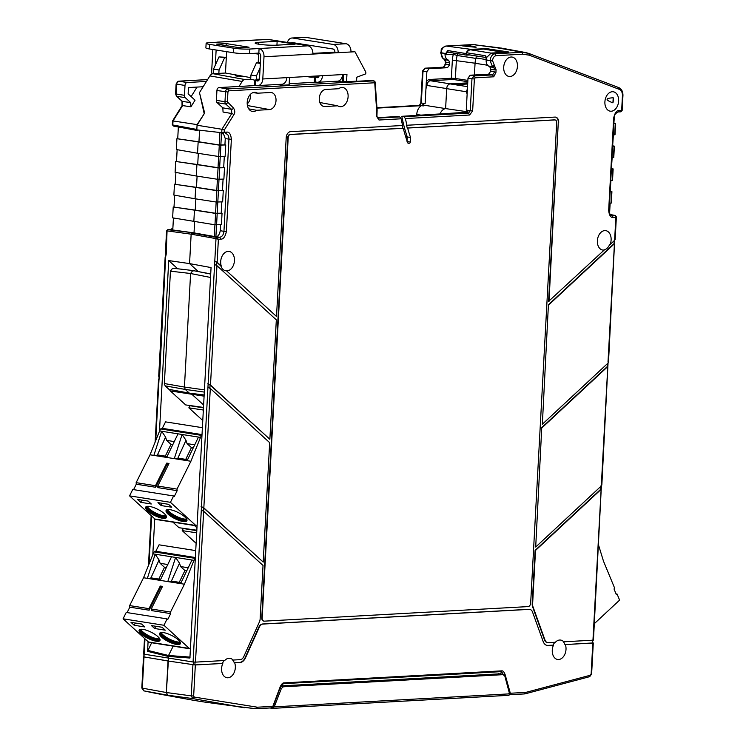 <?xml version="1.0" encoding="UTF-8"?>
<svg xmlns="http://www.w3.org/2000/svg" width="746" height="746" viewBox="0 0 746 746"><rect width="100%" height="100%" fill="white"/><g stroke="black" fill="none" stroke-linecap="round" stroke-linejoin="round"><path stroke-width="1.12" d="M172.606 268.215L173.678 268.607L172.606 268.215L170.452 271.171L164.362 383.537L184.439 387.053L185.222 389.393L165.146 385.868L164.362 383.537M204.441 389.878L184.439 387.053L190.594 273.502L192.748 270.546L193.811 270.947M203.462 407.866L189.904 405.721A8.607 5.959 -81 0 1 189.894 405.516M196.813 530.676L183.255 528.532A8.607 5.959 -81 0 1 183.236 528.317M509.574 693.855L504.855 676.193L503.149 674.654L283.293 686.786L281.363 688.53L274.248 706.844L509.574 693.855L508.986 695.319L272.654 708.364M503.447 674.673L500.463 674.235M499.876 674.142L280.832 686.227M243.662 707.329L253.78 708.486M234.291 706.098A2.863 1.986 99 0 0 234.608 706.192A2.863 1.986 99 0 0 234.664 706.201L244.408 707.74M269.931 707.973L272.57 708.364M272.383 708.355L274.248 706.844M473.132 46.494L466.735 45.329A14.333 9.912 99 0 0 462.445 45.879C478.848 47.735 480.611 47.641 467.723 45.581M207.593 79.608L178.779 81.193A2.863 1.986 99 0 0 176.625 84.149L176.093 93.987L184.467 95.311L184.999 85.473A2.863 1.986 99 0 1 187.162 82.517L206.446 81.454M407.269 137.077L405.805 137.152M194.454 210.158L173.221 206.987L195.247 210.111L195.862 198.902L195.256 210.111L215.557 213.253L222.047 213.235L215.594 213.421L194.454 210.158L193.839 221.543L194.454 210.158L195.256 210.111M174.667 195.219L174.023 206.95M195.685 187.395L174.461 184.225L173.874 195.079L195.07 198.772L195.685 187.395L195.07 198.772L216.209 202.035L222.662 201.858L223.278 190.472L216.825 190.659L195.685 187.395L196.487 187.349L197.093 176.131L196.487 187.349L216.797 190.482L223.278 190.472M174.461 184.225L196.487 187.349M175.897 172.447L175.263 184.178M196.916 164.624L175.692 161.453L175.105 172.317L196.301 176.009L196.916 164.624L196.301 176.009L217.44 179.273L223.893 179.087L224.509 167.701L218.056 167.887L196.916 164.624L197.718 164.577L198.333 153.359L197.718 164.577L218.028 167.719L224.509 167.701M175.692 161.453L197.718 164.577M177.128 149.685L176.494 161.416M198.156 141.861L176.923 138.691L176.336 149.545L197.541 153.238L198.156 141.861L197.541 153.238L218.671 156.501L225.133 156.324L225.749 144.938L219.287 145.125L198.156 141.861L198.958 141.815L199.555 130.802L198.958 141.815L219.259 144.948L225.749 144.938M176.923 138.691L198.949 141.815M178.359 126.969L177.725 138.644M173.426 217.991L172.783 229.973L194.025 232.883L191.685 233.116M173.221 206.987L172.634 217.851L214.969 224.807L221.431 224.621L222.047 213.235M194.631 221.665L194.025 232.883L194.631 221.665M196.841 530.238L179.021 527.72L172.904 522.135M194.51 525.548L196.972 527.795L194.51 525.548M196.702 532.831L182.21 530.63L183.255 528.532M196.133 543.33L182.21 530.63M203.49 407.437L185.67 404.919L170.34 390.923A2.872 1.986 -81 0 1 169.612 389.468M191.153 393.356A2.611 1.809 99 0 0 191.629 394.047L203.621 404.994L191.629 394.047A2.611 1.809 -81 0 1 191.153 393.356M203.35 410.03L188.859 407.829L189.904 405.721M202.781 420.53L188.859 407.829M159.485 431.263L168.736 260.568L177.725 268.784M151.634 642.744L147.568 651.342L148.09 641.663M152.799 554.679L154.739 518.852M168.736 260.568L189.559 263.599L198.249 271.535L189.559 263.599L191.153 234.179L192.02 232.994L191.153 234.179L167.076 230.878L167.775 229.693L170.554 229.535A1.716 1.231 86.8 0 1 170.722 229.544L172.858 228.602M143.614 690.796A1.716 1.24 -77.6 0 0 143.754 690.833L163.337 694.787A1145.912 792.942 -81 0 1 143.782 690.843L142.309 688.138L166.33 692.521L167.803 695.225L166.33 692.521L168.549 658.214L168.4 660.984L143.969 656.946M467.742 82.881L450.146 83.85A4.588 3.171 99 0 0 446.695 88.578L426.954 85.464L425.947 88.746L426.871 71.672L429.034 68.716L447.469 67.7L449.624 64.743L449.726 62.888L448.71 60.37L447.395 59.54A6.658 4.607 -81 0 1 445.026 53.703L441.203 52.807A6.565 4.541 -81 0 1 446.145 46.038L470.642 49.311A7.162 4.961 99 0 0 465.933 53.544L466.567 55.139L469.84 54.962M426.871 71.672L423.029 71.15L425.192 68.194L443.618 67.177L445.782 64.221L445.287 64.063L443.46 67.168A1.716 1.231 -93.2 0 0 443.292 67.187M155.718 440.662L158.963 380.357M159.029 379.509L159.551 377.028M165.612 257.556L159.616 376.171M165.677 256.708L166.199 254.227M167.039 231.195L166.265 253.37M405.47 136.089L406.952 136.005M416.697 115.49L416.753 114.464A9.176 6.35 -81 0 1 421.443 105.671L376.991 108.123M422.553 105.205A9.176 6.35 -81 0 1 423.215 105.055L423.28 103.75L422.553 105.205L424.278 105.531A9.176 6.35 99 0 0 423.374 105.913L421.443 105.671M419.252 105.4A1.716 1.231 86.8 0 1 419.411 105.382A1.716 1.231 86.8 0 1 419.578 105.382L421.303 103.023L425.145 103.545L423.28 103.75M425.947 88.746L425.145 103.545M426.954 85.464A4.588 3.171 -81 0 1 430.405 80.736L452.123 79.533A1.147 0.821 86.8 0 1 451.367 78.265L455.377 78.47L456.365 60.323A14.286 9.884 -81 0 1 457.214 55.493L453.372 54.318L446.201 54.719L445.036 54.411L445.045 53.432L440.709 52.649C442.21 49.991 438.844 49.311 445.977 46.028A1.716 1.231 86.8 0 1 446.145 46.038L472.805 44.564L500.249 47.921M453.661 53.059A2.863 2.042 -93.2 0 0 453.372 54.318A17.149 11.861 -81 0 0 452.356 60.118L475.062 63.214M447.469 67.7L443.618 67.177A1.716 1.231 -93.2 0 0 443.46 67.168L425.024 68.184A1.716 1.231 86.8 0 1 425.192 68.194L429.034 68.716M376.963 107.722L419.411 105.382L420.809 102.864L421.303 103.023L423.029 71.15L422.534 70.991L425.024 68.184A1.716 1.231 86.8 0 0 424.465 68.418M147.568 651.342L168.288 656.443L168.531 655.501L168.195 658.159L168.288 656.443L189.913 658.037L211.062 267.572L189.559 263.599L191.153 234.179L216.004 238.617L193.074 662L143.652 654.111L144.5 638.38M190.165 657.095L168.531 655.501L173.193 646.157L168.531 655.501L147.811 650.4M143.997 657.114L142.309 688.138L141.815 687.98L143.754 690.833A1.716 1.24 -77.6 0 0 143.782 690.843L167.803 695.225A1146.518 793.352 -81 0 0 208.199 702.592A1146.518 793.352 -81 0 1 187.703 699.244A1146.518 793.352 -81 0 1 167.803 695.225L192.72 698.573L191.246 695.869L166.33 692.521L168.036 661.003L143.81 656.872M165.146 385.868L168.96 389.347L189.316 393.123L204.162 394.988M189.316 393.123L185.222 389.393L204.32 392.088M210.717 273.913L197.382 271.423M196.702 271.283L197.41 271.376M172.522 120.983L172.326 124.629L173.417 126.046L172.811 124.964L196.832 129.44L197.569 130.541L196.832 129.44L197.093 124.619L204.311 113.597M222.289 133.758L222.485 133.786A1.147 0.783 -82.6 0 1 221.749 132.695L196.869 129.907M204.115 113.364L199.807 93.977M191.125 96.598L197.065 87.077M203.136 86.741L188.486 87.552L188.141 93.875L195.051 100.178L190.911 106.809L190.696 102.612L185.25 97.651A2.863 1.986 99 0 1 184.467 95.311M184.999 85.473L176.112 83.99L175.571 93.828L176.093 93.987A2.863 1.986 99 0 0 176.877 96.327L182.425 101.4L182.621 105.587L173.025 120.945L197.093 124.619M173.025 120.945L172.839 124.134M190.696 102.612L182.425 101.4A1.716 1.128 132.4 0 1 182.005 101.195L182.043 105.727L172.531 120.964M446.695 88.578L445.614 108.59A9.176 6.35 99 0 0 439.935 114.203A9.176 6.35 -81 0 1 445.614 108.59L423.215 105.055M476.051 55.941L476.265 56.92M448.234 52.173A2.863 2.042 -93.2 0 0 448.085 52.173L448.085 52.173A2.863 2.042 -93.2 0 0 446.201 54.719M445.036 54.411L447.824 50.56L448.085 52.173M448.29 52.192L466.567 55.139L448.402 52.192M447.824 50.56L465.933 53.544M467.127 54.533L485.758 57.461L467.238 54.533A1.147 0.793 -81 0 1 466.688 52.77A6.658 4.607 -81 0 1 470.614 49.805L483.781 49.077A14.081 9.745 -81 0 1 485.655 48.723L470.642 49.311M134.196 625.269L130.998 622.351L141.628 624.029L144.817 626.948L134.196 625.269L135.306 623.031M159.737 638.837A11.031 3.31 26.5 0 1 159.448 638.94A11.031 3.31 26.5 0 1 156.688 638.94A11.031 3.31 26.5 0 1 140.705 629.587A11.031 3.31 26.5 0 1 140.612 629.307A11.61 3.478 -153.5 0 0 157.247 638.744A11.61 3.478 -153.5 0 0 159.728 638.828M140.173 629.4A11.031 3.31 -153.5 0 0 145.041 635.247A11.031 3.31 -153.5 0 0 156.203 639.919A11.031 3.31 -153.5 0 0 159.924 639.247M160.064 639.919A11.61 3.478 26.5 0 1 156.52 640.208A11.61 3.478 26.5 0 1 145.489 635.751A11.61 3.478 26.5 0 1 139.549 629.68M143.101 629.391A11.61 3.478 -153.5 0 0 139.176 630.109A11.61 3.478 -153.5 0 0 144.276 636.263A11.61 3.478 -153.5 0 0 156.026 641.187A11.61 3.478 -153.5 0 0 159.952 640.469A11.61 3.478 -153.5 0 0 154.86 634.314A11.61 3.478 -153.5 0 0 143.101 629.391M154.627 628.496L151.438 625.586L162.069 627.265L165.258 630.174L154.627 628.496L155.746 626.267M177.688 641.97A11.61 3.478 -153.5 0 0 180.168 642.064A11.031 3.31 26.5 0 1 179.889 642.166A11.031 3.31 26.5 0 1 177.128 642.175A11.031 3.31 26.5 0 1 161.145 632.813A11.031 3.31 26.5 0 1 161.052 632.533A11.61 3.478 -153.5 0 0 177.688 641.97M160.614 632.627A11.031 3.31 -153.5 0 0 165.481 638.473A11.031 3.31 -153.5 0 0 176.634 643.155A11.031 3.31 -153.5 0 0 180.364 642.474M180.504 643.145A11.61 3.478 26.5 0 1 176.961 643.444A11.61 3.478 26.5 0 1 165.929 638.977A11.61 3.478 26.5 0 1 159.989 632.916M163.542 632.617A11.61 3.478 -153.5 0 0 159.616 633.335A11.61 3.478 -153.5 0 0 164.707 639.49A11.61 3.478 -153.5 0 0 176.466 644.423A11.61 3.478 -153.5 0 0 180.392 643.705A11.61 3.478 -153.5 0 0 175.291 637.55A11.61 3.478 -153.5 0 0 163.542 632.617M148.445 641.98A2.863 1.986 99 0 0 149.219 642.362L190.099 648.824A2.863 1.986 -81 0 1 189.325 648.442L163.943 625.269L123.062 618.807L148.445 641.98L189.325 648.442M180.607 583.605L184.421 584.211L193.997 560.339L191.955 560.013L180.607 583.605L167.794 581.582L175.608 557.43L191.955 560.013M169.752 581.889L171.394 581.078L181.064 582.607M179.254 582.318L184.933 570.559L186.64 570.83M184.933 570.559L180.56 566.55L188.141 567.753M180.56 566.55L179.506 563.221L175.608 557.43L171.515 556.786L160.166 580.379L167.794 581.582M171.394 581.078L179.506 563.221M195.732 550.613L159.038 544.822L155.811 551.275L154.124 551.872L153.126 553.877L171.515 556.786M153.126 553.877L143.54 577.749L147.354 578.355L155.168 554.203L159.066 559.994L150.953 577.852L160.623 579.381M149.135 610.209L148.986 608.652L160.269 586.039L160.418 587.606L149.135 610.209L129.804 607.16L127.1 612.587M143.54 577.749L129.655 605.593L148.986 608.652M129.655 605.593L129.804 607.16M123.062 618.807L126.233 612.447L167.113 618.91L163.943 625.269M170.675 613.613L170.526 612.056L151.233 609.006L151.382 610.573L170.675 613.613L167.747 619.488L167.113 618.91M151.233 609.006L162.516 586.393L160.269 586.039M161.798 587.82L160.418 587.606M184.421 584.211L170.526 612.056M147.354 578.355L160.166 580.379M149.312 578.663L150.953 577.852M158.814 579.092L164.493 567.333L166.199 567.603M164.493 567.333L160.129 563.323L159.066 559.994M160.129 563.323L167.701 564.517M154.124 551.872L195.004 558.334L193.997 560.339M155.811 551.275L195.359 557.523M140.686 502.319L137.497 499.41L148.128 501.088L151.317 503.998L140.686 502.319L141.805 500.09M163.747 515.794A11.61 3.478 -153.5 0 0 166.227 515.887A11.031 3.31 26.5 0 1 165.948 515.99A11.031 3.31 26.5 0 1 163.188 515.999A11.031 3.31 26.5 0 1 147.195 506.637A11.031 3.31 26.5 0 1 147.102 506.357A11.61 3.478 -153.5 0 0 163.747 515.794M146.664 506.45A11.031 3.31 -153.5 0 0 151.531 512.297A11.031 3.31 -153.5 0 0 162.693 516.978A11.031 3.31 -153.5 0 0 166.414 516.297M166.563 516.969A11.61 3.478 26.5 0 1 163.01 517.267A11.61 3.478 26.5 0 1 151.988 512.8A11.61 3.478 26.5 0 1 146.048 506.739M149.592 506.441A11.61 3.478 -153.5 0 0 145.675 507.159A11.61 3.478 -153.5 0 0 150.767 513.313A11.61 3.478 -153.5 0 0 162.525 518.246A11.61 3.478 -153.5 0 0 166.451 517.519A11.61 3.478 -153.5 0 0 161.35 511.374A11.61 3.478 -153.5 0 0 149.592 506.441M161.127 505.555L157.938 502.636L168.559 504.315L171.757 507.233L161.127 505.555L162.246 503.317M167.561 509.583A11.61 3.478 -153.5 0 0 184.187 519.029A11.61 3.478 -153.5 0 0 186.659 519.113M186.668 519.123A11.031 3.31 26.5 0 1 186.388 519.216A11.031 3.31 26.5 0 1 183.619 519.225A11.031 3.31 26.5 0 1 167.636 509.872A11.031 3.31 26.5 0 1 167.542 509.583M167.104 509.677A11.031 3.31 -153.5 0 0 171.972 515.533A11.031 3.31 -153.5 0 0 183.134 520.204A11.031 3.31 -153.5 0 0 186.854 519.533M187.004 520.195A11.61 3.478 26.5 0 1 183.451 520.494A11.61 3.478 26.5 0 1 172.429 516.036A11.61 3.478 26.5 0 1 166.489 509.966M170.032 509.667A11.61 3.478 -153.5 0 0 166.116 510.395A11.61 3.478 -153.5 0 0 171.207 516.54A11.61 3.478 -153.5 0 0 182.966 521.473A11.61 3.478 -153.5 0 0 186.892 520.755A11.61 3.478 -153.5 0 0 181.791 514.6A11.61 3.478 -153.5 0 0 170.032 509.667M154.944 519.029A2.863 1.986 99 0 0 155.718 519.421L196.59 525.874A2.863 1.986 -81 0 1 195.816 525.492L170.433 502.319L129.562 495.866L154.944 519.029L195.816 525.492M197.075 525.865A2.863 1.986 -81 0 1 196.59 525.874M187.097 460.655L190.911 461.261L200.497 437.389L198.455 437.072L187.097 460.655L174.294 458.631L182.099 434.489L198.455 437.072M176.252 458.949L177.893 458.128L187.563 459.657M185.745 459.368L191.424 447.609L193.139 447.88M191.424 447.609L187.059 443.609L194.631 444.803M187.059 443.609L185.996 440.28L182.099 434.489L178.014 433.836L166.656 457.429L174.294 458.631M177.893 458.128L185.996 440.28M202.39 427.691L165.537 421.872L162.311 428.335L160.623 428.931L159.616 430.936L178.014 433.836M159.616 430.936L150.039 454.799L153.853 455.405L161.668 431.253L165.556 437.044L157.453 454.901L167.123 456.431M155.634 487.269L155.485 485.702L166.759 463.098L166.908 464.655L155.634 487.269L136.294 484.21L133.59 489.637M150.039 454.799L136.145 482.653L155.485 485.702M136.145 482.653L136.294 484.21M129.562 495.866L132.732 489.497L173.613 495.959L170.433 502.319M177.175 490.672L177.026 489.106L157.732 486.056L157.882 487.623L177.175 490.672L174.247 496.547L173.613 495.959M157.732 486.056L169.006 463.452L166.759 463.098M168.298 464.879L166.908 464.655M190.911 461.261L177.026 489.106M153.853 455.405L166.656 457.429M155.811 455.713L157.453 454.901M165.304 456.142L170.993 444.383L172.699 444.653M170.993 444.383L166.619 440.373L165.556 437.044M166.619 440.373L174.2 441.576M160.623 428.931L201.495 435.384L200.497 437.389M162.311 428.335L202.017 434.601M201.495 435.384L201.989 435.216M598.59 545.223L603.458 561.095L614.406 587.568L614.089 589.154L616.392 594.739L617.101 594.077L616.056 593.919M617.101 594.077L619.6 600.129L594.338 623.647M277.139 41.31L295.127 44.154L276.701 45.17A12.607 1.343 -176.9 0 1 258.89 44.228A12.607 1.343 -176.9 0 1 255.113 43.063A12.607 1.343 -176.9 0 1 258.713 42.326L277.139 41.31L276.934 45.152M291.173 43.044A2.863 2.042 86.8 0 1 292.19 42.587A2.863 2.042 86.8 0 1 292.507 42.606L332.977 48.994A2.863 2.042 86.8 0 1 334.861 52.164L338.134 52.686A7.451 5.325 -93.2 0 0 333.22 44.443L292.749 38.046A7.451 5.325 -93.2 0 0 291.938 38.009A7.451 5.325 -93.2 0 0 287.397 42.447M303.137 44.284A2.863 2.042 -93.2 0 0 303.128 44.415L303.771 44.387M212.004 73.985A7.451 5.325 -93.2 0 1 211.705 70.898L212.862 49.497M307.949 45.711L307.557 44.984M291.938 38.009L304.769 37.3A7.451 5.325 86.8 0 1 305.58 37.337L346.041 43.734A7.451 5.325 86.8 0 1 350.956 51.978L354.965 51.754L350.974 51.278M343.645 74.507L343.281 81.211L346.554 81.724L356.569 81.174L356.784 77.192L365.754 73.854L365.848 72.148L354.965 51.754M346.554 81.724L346.955 74.33L342.545 74.572A7.451 5.325 86.8 0 1 337.64 81.174L317.6 82.274A7.451 5.325 -93.2 0 0 322.505 75.672L286.846 77.64A7.451 5.325 86.8 0 1 281.941 84.242L257.892 85.576A7.451 5.325 -93.2 0 0 262.797 78.973L264 56.771A7.451 5.325 -93.2 0 0 259.086 48.537L258.843 53.087A2.863 2.042 86.8 0 1 260.736 56.258L259.533 78.451A2.863 2.042 86.8 0 1 257.64 80.997A2.863 2.042 86.8 0 1 257.333 80.978L255.319 80.307M319.129 75.859A2.863 2.042 86.8 0 1 317.348 77.696A2.863 2.042 86.8 0 1 317.041 77.687L314.859 77.043M317.6 82.274A7.451 5.325 -93.2 0 1 316.789 82.237L314.299 81.715L314.542 77.155M350.956 51.978L312.891 54.076A7.451 5.325 86.8 0 0 307.977 45.832L249.873 49.04A11.47 1.222 3.1 0 1 233.684 48.192L233.433 52.742L209.318 48.938A11.47 1.222 -176.9 0 1 205.887 47.875L206.129 43.324A11.47 1.222 3.1 0 0 209.561 44.378L233.684 48.192M257.892 85.576A7.451 5.325 -93.2 0 1 257.081 85.529L254.591 85.007L254.834 80.456M334.861 52.164L312.9 53.376M215.314 65.144L216.135 50.01M206.129 43.324A11.47 1.222 3.1 0 1 209.402 42.643L218.615 42.14A7.451 5.325 -93.2 0 0 217.804 42.093A7.451 5.325 -93.2 0 0 217.002 42.224M217.804 42.093L266.695 39.398A7.451 5.325 86.8 0 1 267.506 39.445L269.213 39.65A7.451 5.157 -81 0 1 269.977 39.687L307.585 45.637A7.451 5.157 99 0 0 306.82 45.599L307.977 45.832M258.843 53.087L249.621 53.6A11.47 1.222 -176.9 0 1 233.433 52.742M226.206 43.594L216.592 44.126L239.485 47.744L249.099 47.212L226.206 43.594L226.094 45.627M308.797 46.056A7.451 5.157 99 0 0 307.585 45.637M240.613 75.989C237.825 75.523 237.359 75.551 239.186 76.064C241.844 76.474 242.319 76.456 240.613 75.989L241.9 76.409M238.673 76.092C235.26 75.598 234.738 75.626 237.125 76.176L238.673 76.092M235.195 75.738L237.125 76.176M319.288 98.313A8.598 5.949 99 0 0 323.857 106.454A8.598 5.949 99 0 0 324.836 106.519L337.751 105.811A9.679 6.705 99 0 0 339.71 106.641A9.679 6.705 99 0 0 348.102 96.728A9.679 6.705 99 0 0 342.731 87.515A9.679 6.705 99 0 0 338.675 88.727L325.76 89.445A8.598 5.949 99 0 0 319.288 98.313M222.485 133.786L224.182 132.247L221.749 132.695L221.926 129.282L224.304 130.028L233.843 114.753C235.167 112.767 235.055 110.529 233.498 108.049A1.716 1.128 132.4 0 1 231.54 109.326L231.773 113.523L221.926 129.282L197.056 125.225L204.656 113.047L199.462 92.635L209.896 75.924L242.17 81.435A4.952 3.422 -81 0 1 244.921 79.533L250.703 79.216L250.926 75.02L256.438 62.804L260.391 62.589M250.787 77.659L225.469 73.033L218.858 73.397L219.044 69.984L224.546 57.768L219.035 56.892L226.318 57.358M225.469 73.033L226.299 57.666L224.546 57.768M209.896 75.924A5.735 3.963 -81 0 1 213.076 73.723L218.858 73.397M258.228 62.701L258.648 54.169L258.191 62.711M256.438 62.804L260.345 63.419M260.363 63.046L259.617 62.934L260.373 62.888M219.044 69.984L213.524 69.117L213.337 72.53L214.018 73.668M242.17 81.435L239.037 86.461L256.783 85.482M213.524 69.117L219.035 56.892M250.926 75.02L256.447 75.896L256.26 79.309L255.384 80.316L250.703 79.216M233.843 114.753A1.716 0.653 -148 0 0 231.773 113.523L223.054 112.049L222.84 107.862L231.54 109.326L225.758 104.048L217.179 102.696L222.84 107.862M216.396 100.356L224.984 101.717L225.516 91.879A2.863 1.986 -81 0 1 227.67 88.923L219.082 87.562A2.863 1.986 99 0 0 216.927 90.518L216.396 100.356A2.863 1.986 99 0 0 217.179 102.696M219.082 87.562L239.037 86.461M196.832 129.44L197.056 125.225M172.792 229.824L167.943 229.703L194.025 232.883L214.298 236.501L214.932 224.798M248.735 108.851L256.624 110.287A9.679 6.705 -81 0 1 252.353 111.462A9.679 6.705 -81 0 1 247.206 102.286A9.679 6.705 -81 0 1 255.374 92.336A9.679 6.705 -81 0 1 257.547 93.203L253.025 92.607M256.447 75.896L260.112 67.765M255.384 80.316L259.011 80.12M277.493 84.494L282.305 85.249L289.122 84.876L289.523 77.5M282.361 84.195L282.305 85.249M220.602 224.667L220.275 230.691C219.417 234.71 217.981 236.678 215.958 236.603L214.298 236.501M376.432 115.928L379.024 120.013L401.171 118.791A139.875 96.793 99 0 0 402.598 125.496L290.511 131.678A5.735 3.963 99 0 0 286.203 137.59L276.514 316.472L226.57 270.882A9.819 6.798 99 0 0 234.44 260.755A9.819 6.798 99 0 0 228.835 251.393A9.819 6.798 99 0 0 220.704 261.51A9.819 6.798 99 0 0 221.264 266.042L217.142 262.275L218.382 239.307L216.004 238.617A1.147 0.774 -79.9 0 1 216.872 237.433L218.382 239.307L220.769 239.177C223.399 239.261 225.273 236.696 226.383 231.484L231.372 139.232C230.831 134.112 229.227 131.734 226.57 132.117L224.182 132.247L224.304 130.028M342.535 74.637L342.218 81.948L371.527 80.54M247.43 105.531L269.539 109.569L256.624 110.287M247.206 103.834A7.982 5.52 99 0 0 250.32 94.453M269.539 109.569A8.598 5.949 99 0 0 275.973 101.26A8.598 5.949 99 0 0 271.246 92.523A8.598 5.949 99 0 0 270.462 92.495L257.547 93.203M474.419 74.982L475.062 63.251A14.081 9.745 -81 0 1 476.069 57.955L476.218 55.969M467.714 111.816L445.614 108.59L446.695 88.653A4.588 3.171 -81 0 1 450.146 83.916L457.503 84.559L467.686 84M192.925 664.845L191.246 695.869L193.652 695.99L195.331 664.966L168.036 661.003L194.883 664.91L222.793 663.455A9.819 6.798 99 0 0 221.599 668.397A9.819 6.798 99 0 0 226.663 677.676A9.819 6.798 99 0 0 235.335 667.642A9.819 6.798 99 0 0 234.673 662.802L234.244 662.737A9.801 6.779 99 0 0 232.621 659.986L233.06 660.051A9.819 6.798 99 0 0 229.731 658.289A9.819 6.798 99 0 0 224.714 660.508L195.489 662.122L203.658 511.271L201.308 510.04M230.924 705.632L235.391 706.248L230.924 705.632M502.552 674.533L500.771 673.787L281.009 685.91M345.426 81.771L346.452 81.715M289.187 83.692L316.49 82.191M256.26 79.309L259.431 79.132M226.57 270.882L276.514 316.472M216.545 265.604L216.722 262.21L220.881 265.996A9.801 6.779 99 0 0 225.367 270.695A9.801 6.779 99 0 0 226.131 270.798M223.474 133.748L225.264 138.607L224.928 144.808M224.304 156.362L223.697 167.57M223.073 179.133L222.467 190.342M221.832 201.896L221.226 213.104M214.792 261.044L217.142 262.275M216.722 262.21L214.382 260.979M407.064 140.919L407.279 136.956L410.542 137.478A134.14 92.821 -81 0 1 407.661 128.051L554.837 119.938A2.863 1.986 -81 0 1 555.127 119.947A2.863 1.986 -81 0 1 556.684 122.67L530.667 603.057A3.441 2.378 -81 0 1 528.075 606.601L264.401 621.148A3.441 2.378 -81 0 1 264.056 621.129A3.441 2.378 -81 0 1 262.182 617.865L288.198 137.478A2.863 1.986 -81 0 1 290.362 134.522L403.288 128.293A139.875 96.793 99 0 0 407.708 142.738A1.147 0.793 99 0 0 408.37 143.269L409.433 143.213A1.147 0.793 99 0 0 410.3 142.029L407.027 141.507M403.288 128.293L402.877 128.228A139.875 96.793 -81 0 1 402.215 125.514M401.171 118.791L399.66 116.917L397.581 116.544L377.215 117.663M399.66 116.917L377.914 118.12L379.024 120.013M377.532 118.045L376.926 116.087L377.131 110.1L375.201 82.461A1.716 1.716 0 0 0 373.765 80.876L371.349 80.493M233.498 108.049L227.409 101.838L227.94 92L228.808 90.816L374.716 82.769L373.765 80.876M337.751 105.811L319.857 102.519M592.8 642.782L593.294 642.94L592.809 643.043L591.13 674.067L590.412 675.223L526.117 692.316L525.24 693.808L524.242 693.939L525.37 692.419L510.329 693.248L505.126 674.617L503.559 675.009L501.592 671.624L501.872 670.85L283.788 682.888C282.613 682.907 281.382 684.287 280.104 687.029L272.85 706.35L257.808 707.18L256.512 708.691L271.535 707.879L255.645 708.672L238.478 706.658L192.72 698.573L194.24 697.072L193.652 695.99M554.921 642.297A9.801 6.779 99 0 0 553.075 645.141L553.467 645.206A9.819 6.798 99 0 0 552.273 650.158A9.819 6.798 99 0 0 557.337 659.427A9.819 6.798 99 0 0 566.009 649.402A9.819 6.798 99 0 0 565.347 644.553L592.436 642.977L592.911 640.199M565.347 644.553L592.809 643.043M592.958 640.189L563.734 641.802A9.819 6.798 99 0 0 560.405 640.04A9.819 6.798 99 0 0 555.388 642.269L548.291 642.66A5.735 3.963 -81 0 1 547.704 642.632A5.735 3.963 -81 0 1 544.972 640.003L532.998 606.778A5.735 3.963 -81 0 1 532.616 603.962L535.516 550.436L601.127 489.348L592.958 640.189L593.452 640.096L601.285 487.996M564.918 644.488A9.801 6.779 -81 0 0 563.295 641.747L563.734 641.802M610.209 214.54L615.282 215.473L610.2 214.522M610.144 203.173L609.594 213.384M609.538 203.21L611.3 203.061L611.916 191.675L610.153 191.825M610.321 191.368L611.916 191.675M610.163 191.647L610.918 180.439M610.778 180.439L612.531 180.299L613.147 168.913L611.394 169.062M611.561 168.605L613.147 168.913M611.403 168.876L612.149 157.667M612.009 157.676L613.772 157.527L614.387 146.141L612.625 146.291M612.792 145.834L614.387 146.141M612.634 146.113L613.38 134.895M613.24 134.905L615.002 134.765L615.618 123.379L613.855 123.528M614.023 123.071L615.618 123.379M613.865 123.342L614.378 116.46M472.479 44.583A1.716 1.231 86.8 0 1 472.647 44.564A1.716 1.231 86.8 0 1 472.805 44.564L497.368 47.837L528.569 53.358L618.76 87.59C621.632 88.961 623.031 91.646 622.938 95.637L622.127 110.613L620.924 111.816L617.977 111.965L620.924 111.816M497.908 50.374L485.674 48.481M483.781 49.077L503.569 52.369L508.847 52.08A14.333 9.912 -81 0 0 507.616 51.791A14.333 9.912 -81 0 0 503.569 52.369L491.176 53.059L486.616 57.489A6.658 4.607 99 0 0 486.168 59.932L490.141 60.538C490.626 56.565 492.267 54.309 495.074 53.768L470.614 49.805M485.655 48.723L492.463 49.721M466.688 52.77L485.208 55.689L486.616 57.489M466.269 110.044L470.241 110.753L468.516 113.122L464.012 112.441A9.428 6.518 -81 0 1 465.709 111.686L467.639 111.937L468.087 110.828L466.269 110.044L467.994 78.171L470.157 75.215L488.593 74.199L490.747 71.243L490.849 69.387L489.833 66.87L488.518 66.04A6.658 4.607 -81 0 1 486.15 60.193L486.168 59.932M466.875 93.409L466.436 91.767L467.425 88.681M464.012 112.441L401.814 116.311L403.884 116.684L405.423 118.558L469.626 115.015L472.647 110.874L474.372 79.001L475.23 77.817L493.721 76.801L495.922 72.493L496.071 69.751L492.547 60.668C492.901 57.731 494.122 56.071 496.193 55.67L522.853 54.197L529.343 55.204L619.376 89.389C621.474 90.378 622.49 92.495 622.444 95.74L621.66 110.315L619.273 110.455C616.644 110.361 614.769 112.926 613.66 118.138L608.671 210.4C609.212 215.519 610.815 217.888 613.473 217.506L615.86 217.375L615.888 216.554L614.62 240.352L610.06 244.585A9.819 6.798 99 0 0 611.114 239.97A9.819 6.798 99 0 0 605.51 230.617A9.819 6.798 99 0 0 597.378 240.725A9.819 6.798 99 0 0 602.442 250.003A9.819 6.798 99 0 0 604.195 250.05L548.59 301.375L558.278 122.493A5.735 3.963 -81 0 0 555.369 117.094M193.074 662L195.489 662.122M195.331 664.966L222.793 663.455M208.199 702.592L230.178 705.529M271.367 707.87L272.728 706.658M271.535 707.879L273.101 706.621L280.365 687.299L283.788 682.888M524.074 693.929L509.22 694.75L510.329 693.248L508.763 693.64M342.218 81.948L337.406 81.183M311.94 76.26L311.082 77.248L318.719 76.829M311.082 77.248L306.671 76.549M541.755 427.57L535.703 547.042L541.755 427.57L607.384 366.473L607.44 365.102M548.413 304.769L542.351 424.241L548.413 304.769L614.033 243.672L614.089 242.31M604.195 250.05L603.812 249.957A9.801 6.779 99 0 0 609.622 244.548L610.06 244.585M554.921 119.929A2.863 1.986 99 0 0 554.716 119.882A2.863 1.986 99 0 0 554.427 119.873L407.26 127.986A134.14 92.821 -81 0 1 406.533 125.188L406.943 125.253A134.14 92.821 -81 0 1 405.423 118.558M402.877 128.228L289.952 134.457A2.863 1.986 99 0 0 287.797 137.413L261.781 617.8A3.441 2.378 99 0 0 263.646 621.073A3.441 2.378 99 0 0 263.851 621.092M209.887 388.405L210.074 385.011L269.865 439.273L276.328 319.866L216.955 265.669L214.606 264.438M203.238 511.206L203.425 507.812L263.207 562.074L269.679 442.667L210.307 388.47L207.957 387.239M529.595 609.379A5.735 3.963 99 0 0 529.399 609.342A5.735 3.963 99 0 0 528.811 609.314L262.545 624.001A5.735 3.963 99 0 0 258.927 627.041L245.033 657.888A8.598 5.949 -81 0 1 239.597 662.439L234.244 662.737M553.075 645.141L547.732 645.439A8.598 5.949 -81 0 1 547.051 645.421M600.912 485.879L600.726 489.273L535.106 550.371L532.206 603.896A5.735 3.963 99 0 0 532.588 606.712L544.561 639.937A5.735 3.963 99 0 0 547.294 642.567A5.735 3.963 99 0 0 547.499 642.586M613.315 100.3A9.521 6.593 99 0 0 613.203 97.773C609.184 98.006 607.151 98.537 607.104 99.367C607.058 100.197 608.997 101.363 612.932 102.855A9.521 6.593 99 0 0 613.315 100.3M604.903 101.848A9.819 6.798 -81 0 1 613.035 91.739A9.819 6.798 -81 0 1 618.63 101.092A9.819 6.798 -81 0 1 609.967 111.126A9.819 6.798 -81 0 1 604.903 101.848M517.435 66.385A9.819 6.798 -81 0 1 508.772 76.418A9.819 6.798 -81 0 1 503.709 67.14A9.819 6.798 -81 0 1 511.831 57.032A9.819 6.798 -81 0 1 517.435 66.385M611.198 215.398L615.152 215.463L615.86 217.375M620.765 111.816L621.623 110.632M464.544 112.413L465.709 111.686M222.401 663.39A9.801 6.779 -81 0 1 224.248 660.536M505.126 674.617C504.137 671.997 503.056 670.738 501.872 670.85M600.726 489.273L600.791 487.903M542.165 427.635L607.785 366.547L601.369 484.583M601.313 485.954L535.703 547.042M607.934 365.204L601.845 485.077M607.841 365.176L607.785 366.547M548.814 304.834L614.434 243.746L608.018 361.782M607.962 363.153L542.351 424.241M614.583 242.403L608.494 362.276M614.49 242.375L614.434 243.746M614.676 238.981L614.62 240.352M549 301.44L558.278 122.493M406.943 125.253L554.987 117.085A5.735 3.963 -81 0 1 555.574 117.122A5.735 3.963 -81 0 1 558.689 122.558M407.279 136.956A134.14 92.821 -81 0 1 401.814 116.311M208.143 383.845L210.493 385.076L269.865 439.273M210.074 385.011L207.724 383.78M201.495 506.646L203.835 507.877L263.207 562.074M203.425 507.812L201.075 506.571M203.658 511.271L263.03 565.468L260.13 618.993A5.735 3.963 -81 0 1 259.44 621.866L243.783 656.62A5.735 3.963 -81 0 1 240.156 659.66L233.06 660.051M245.033 657.888L245.434 657.944A8.598 5.949 -81 0 1 239.998 662.504L234.673 662.802M245.434 657.944L259.338 627.106A5.735 3.963 -81 0 1 262.956 624.066L529.222 609.379A5.735 3.963 -81 0 1 529.8 609.407A5.735 3.963 -81 0 1 532.532 612.037L543.163 641.523A8.598 5.949 -81 0 0 547.256 645.458A8.598 5.949 -81 0 0 548.133 645.504L553.467 645.206M601.192 487.977L601.127 489.348M612.932 102.855L613.203 97.773M472.647 110.874L470.241 110.753L471.966 78.88L474.12 75.924L470.157 75.215M403.884 116.684L468.516 113.122L469.626 115.015M410.542 137.478L410.3 142.029M496.071 69.751L494.822 69.938L493.805 67.42L494.346 65.247M493.721 76.801L492.556 74.908L494.71 71.952L495.922 72.493M253.621 53.376L258.648 54.169M253.668 53.376L258.694 54.169M226.299 57.666L226.625 51.67M283.293 686.786L280.757 686.385M281.363 688.53L279.983 688.306M272.803 708.336L508.809 695.309M204.096 396.163L170.34 390.923M143.969 657.03L144.118 654.261M376.972 107.741L419.578 105.382L423.392 105.904M476.097 58.44L457.214 55.493A2.863 1.949 98.8 0 0 457.335 53.656M450.146 83.85L430.405 80.736A1.147 0.821 86.8 0 1 429.649 79.468L451.367 78.265L452.356 60.118M452.123 79.533L454.528 79.654A1.147 0.783 98.8 0 0 455.377 78.47L467.873 80.4M426.32 81.92A5.735 3.963 -81 0 1 429.649 79.468M447.395 59.54L443.516 58.841A6.565 4.541 -81 0 1 441.194 53.078L440.709 52.649M449.624 64.743L445.782 64.221L445.884 62.207L444.868 59.689L443.516 58.841A1.716 1.194 -57.8 0 1 443.217 58.72L440.7 52.919M444.336 59.354A1.716 1.194 122.2 0 0 444.569 59.577L444.569 59.577A1.716 1.194 122.2 0 0 444.868 59.689L448.71 60.37M443.217 58.72L444.569 59.577L445.39 62.049L449.726 62.888M144.146 654.27L144.985 638.818M149.032 564.079L151.634 516.018M210.531 277.465L190.594 273.502L170.452 271.171M182.043 105.727A1.716 0.653 -148 0 1 182.621 105.587L190.911 106.809M173.548 126.055L197.308 130.485M170.396 229.563A1.716 1.231 86.8 0 1 170.554 229.535L172.886 228.108M175.571 93.828L176.448 96.131A1.716 1.128 132.4 0 0 176.877 96.327L185.25 97.651M207.612 79.58L178.592 81.183A1.716 1.231 -93.2 0 1 178.779 81.193L187.162 82.517M421.527 115.22L416.753 114.464M454.528 79.654L467.807 81.706M445.698 46.093A1.716 1.231 86.8 0 1 445.977 46.028L475.939 44.685M300.731 44.555L303.128 44.415M317.656 77.649L317.041 77.687M315.157 81.976L315.399 77.425M342.545 74.572L322.505 75.672M264 56.771L312.891 54.076M286.846 77.64L262.797 78.973M346.041 43.734L333.22 44.443M292.749 38.046L305.58 37.337M257.948 80.941L257.333 80.978M255.449 85.268L255.701 80.717M218.615 42.14L267.506 39.445M209.318 48.938L209.561 44.378M249.621 53.6L249.873 49.04M258.61 44.182L258.713 42.326M269.213 39.65L306.82 45.599M324.836 106.519L322.925 106.165M213.076 73.723L244.921 79.533M227.94 92L216.927 90.518M227.726 102.78L225.758 104.048A2.863 1.986 -81 0 1 224.984 101.717L227.409 101.838M219.259 144.948L219.883 133.459M218.671 156.501L219.287 145.125M218.028 167.719L218.634 156.501M217.44 179.273L218.056 167.887M216.797 190.482L217.403 179.264M216.209 202.035L216.825 190.659M215.557 213.253L216.163 202.035M214.969 224.807L215.594 213.421M192.02 232.994L216.872 237.433L219.66 237.275L215.958 236.603M374.706 82.219L376.646 110.408L376.432 116.189M228.808 90.816L227.67 88.923L373.578 80.866L371.172 80.484M220.863 145.032L221.506 133.142M225.264 138.607L228.947 139.101C228.91 135.66 227.689 133.832 225.273 133.637L226.57 132.117M220.275 156.585L220.891 145.2M219.632 167.794L220.247 156.418M219.044 179.357L219.66 167.971M218.401 190.566L219.016 179.18M217.813 202.119L218.429 190.743M217.161 213.337L217.785 201.952M216.582 224.891L217.198 213.505M215.902 236.603L216.545 224.714M220.275 230.691L223.949 231.363C223.539 234.831 222.112 236.808 219.66 237.275L220.769 239.177M226.383 231.484L223.949 231.363L228.947 139.101L231.372 139.232M376.637 109.858L376.646 110.408M487.614 65.256L475.062 63.251M450.146 83.916L467.537 86.667M522.853 54.197L521.743 52.295L495.074 53.768L496.193 55.67M485.758 57.461L485.208 55.689M486.187 59.568L476.069 57.955M446.695 88.653L466.436 91.767M193.279 664.826L193.428 661.982M500.473 673.806L501.592 671.624L283.508 683.653L280.738 685.928M607.561 363.078L607.384 366.473M614.219 240.277L614.033 243.672M590.412 675.223L589.713 676.659L525.24 693.808M592.594 640.124L592.436 642.977M618.145 111.975C615.254 113.429 613.921 115.453 614.154 118.036L609.156 210.297C608.867 212.582 609.715 214.344 611.711 215.575L613.473 217.506M611.589 191.75L610.974 203.126M612.82 168.978L612.205 180.364M614.061 146.216L613.436 157.593M615.291 123.444L614.676 134.83M619.273 110.455L617.977 111.965M618.602 87.543L619.376 89.389M529.343 55.204L528.727 53.404L525.65 52.546L501.284 48.08M474.372 79.001L467.994 78.171M194.883 664.91L195.032 662.056M257.808 707.18L255.673 708.681L235.391 706.248M257.072 707.161L194.24 697.072M526.117 692.316L525.37 692.419M407.81 142.952L409.433 143.213M486.15 60.193L492.547 60.668M210.493 385.076L216.955 265.669M203.835 507.877L210.307 388.47M475.23 77.817L474.12 75.924L492.556 74.908L488.593 74.199M488.518 66.04L492.453 66.571L490.122 60.808L492.528 60.939M489.833 66.87L493.805 67.42L492.453 66.571L494.244 65.191M494.822 69.938L490.849 69.387M490.747 71.243L494.71 71.952M172.848 268.215L192.981 270.556M193.093 270.574L210.708 274.071M503.41 674.664L500.174 674.16M234.608 706.192L244.464 707.749M143.801 656.974L143.95 654.233M155.131 442.108L158.516 379.686M159.103 376.357L158.926 379.5M158.702 376.292L165.164 256.885M165.752 253.556L165.584 256.699M420.809 102.864L422.534 70.991M148.454 565.524L151.158 515.579M163.337 694.787L187.703 699.244M173.417 126.046L197.401 130.522M167.775 229.693L166.572 230.896L165.351 253.491M176.448 96.131L182.005 101.195M178.592 81.183L176.112 83.99M445.287 64.063L445.39 62.049M141.815 687.98L143.502 656.956M499.876 674.766L498.794 673.442M497.582 50.327L507.616 51.791M509.611 694.75L524.242 693.939M593.294 642.94L591.615 673.964L589.722 676.659M615.152 239.475L616.373 216.881L615.282 215.463M618.76 87.59L528.727 53.404M485.646 57.451L486.485 59.288M256.68 708.7L255.673 708.681M601.397 485.87L601.267 488.397M608.046 363.069L607.915 365.596M614.704 240.268L614.564 242.795"/></g></svg>
